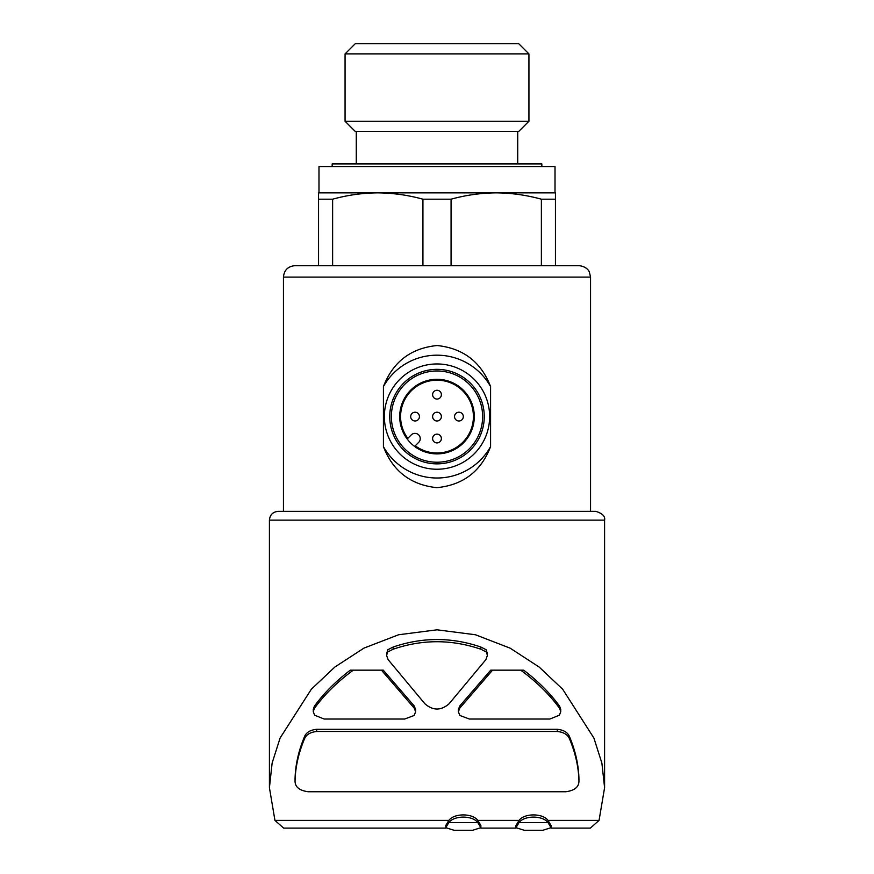 <?xml version="1.0" encoding="UTF-8"?>
<svg xmlns="http://www.w3.org/2000/svg" width="874" height="874" viewBox="0 0 874 874"><rect width="100%" height="100%" fill="white"/><g stroke="black" fill="none" stroke-linecap="round" stroke-linejoin="round"><path stroke-width="1.31" d="M410.682 416.603A4.392 4.392 0 0 0 417.259 420.394A4.392 4.392 0 0 0 417.259 412.801A4.392 4.392 0 0 0 410.682 416.603M432.608 438.54A4.392 4.392 0 0 0 439.196 442.331A4.392 4.392 0 0 0 439.196 434.739A4.392 4.392 0 0 0 432.608 438.54M432.608 394.666A4.392 4.392 0 0 0 439.196 398.468A4.392 4.392 0 0 0 439.196 390.864A4.392 4.392 0 0 0 432.608 394.666M432.608 416.603A4.392 4.392 0 0 0 439.196 420.394A4.392 4.392 0 0 0 439.196 412.801A4.392 4.392 0 0 0 432.608 416.603M454.546 416.603A4.392 4.392 0 0 0 461.133 420.394A4.392 4.392 0 0 0 461.133 412.801A4.392 4.392 0 0 0 454.546 416.603M269.421 787.682L272.142 762.991L280.106 738.017L311.33 689.236L334.797 667.081L363.945 648.115L398.566 634.764L437 629.815L475.456 634.764L510.154 648.169L539.192 667.081L562.681 689.247L593.905 738.06L601.891 763.144L604.59 787.682L599.051 820.402L547.998 820.402C542.787 813.115 524.313 813.071 519.036 820.402L477.805 820.402C472.616 813.104 454.087 813.082 448.843 820.402L274.949 820.402L269.421 787.682L269.411 520.139C269.935 514.808 272.863 511.88 278.183 511.356L595.806 511.356L283.449 511.356L283.449 277.091C284.126 270.164 287.928 266.362 294.855 265.685L579.145 265.685C587.459 266.592 589.458 272.076 589.382 272.076L590.551 277.091L283.449 277.091M490.576 386.57C481.126 362 463.329 348.322 437.175 345.525C410.933 348.114 393.005 361.803 383.424 386.57L383.424 446.625C392.874 471.195 410.671 484.873 436.825 487.67C463.067 485.081 480.995 471.403 490.576 446.625L490.576 386.57A61.42 61.42 0 0 0 383.424 386.57M332.623 199.196L332.623 265.685L318.551 265.685L318.551 199.196L332.623 199.196C347.535 195.077 362.59 192.968 377.776 192.859L555.449 192.859L555.449 199.196L541.377 199.196L541.377 265.685L555.449 265.685L555.449 199.196M422.929 265.685L422.929 199.196L451.071 199.196C465.984 195.077 481.039 192.968 496.224 192.859C511.399 192.979 526.454 195.088 541.377 199.196M451.071 265.685L451.071 199.196M318.551 199.196L318.551 192.859L377.776 192.859C392.95 192.979 407.994 195.088 422.929 199.196M415.653 709.568L414.156 705.886L383.282 670.172L350.299 670.172C335.856 681.185 323.893 693.191 314.389 706.192L313.242 709.47M353.282 670.172C337.495 681.731 324.527 694.469 314.389 708.377L313.242 711.665L314.596 715.194L324.167 719.04L404.618 719.04L414.101 715.489L415.653 711.764L414.156 708.071L381.457 670.172M560.758 709.47L559.611 706.192C550.107 693.191 538.133 681.185 523.701 670.172L492.543 670.172L459.844 708.071L459.844 705.886L458.347 709.568M492.543 670.172L490.718 670.172L459.844 705.886M387.859 649.721L386.658 655.62L388.1 659.619L424.906 703.789C432.98 710.759 441.053 710.759 449.094 703.789L485.9 659.619L487.331 655.62L486.13 649.721L480.875 647.044C451.694 637.037 422.448 637.037 393.125 647.044L387.859 649.721L386.669 653.424M295.051 778.789L295.051 780.974C295.401 767.175 298.504 753.246 304.349 739.207C306.02 734.761 310.128 732.194 316.694 731.483L316.694 729.287C310.139 729.987 306.031 732.565 304.349 737.011C298.504 751.061 295.401 764.979 295.051 778.789L295.051 780.974C294.986 786.939 299.367 790.533 308.205 791.757L565.795 791.757C574.633 790.533 579.014 786.939 578.949 780.974L578.949 778.789C578.599 764.979 575.496 751.061 569.651 737.011C567.98 732.576 563.872 729.998 557.306 729.287L316.694 729.287M487.342 653.424L486.13 649.721M519.036 820.402L515.977 825.482L515.966 827.678L519.036 822.598C524.236 815.311 542.721 815.256 547.998 822.598L551.057 827.678L542.754 830.3L524.269 830.3L515.977 827.678M551.068 827.678L551.068 825.482L547.998 820.402M448.843 820.402L445.784 825.482L445.773 827.678L448.843 822.598C454.043 815.311 472.528 815.256 477.805 822.598L480.864 827.678L472.561 830.3L454.076 830.3L445.784 827.678M480.875 827.678L480.875 825.482L477.805 820.402M445.827 828.104L283.635 828.104L274.949 820.402M599.051 820.402L590.365 828.104L551.013 828.104M496.224 192.859L555.012 192.859L555.012 166.541L318.988 166.541L318.988 192.859M332.153 166.541L332.153 163.908L541.847 163.908L541.847 166.541M356.275 163.908L356.275 131.439M345.066 121.246L355.259 131.439L518.73 131.439L528.934 121.246L528.934 53.893L345.066 53.893L345.066 121.246L528.934 121.246M345.066 53.893L355.259 43.7L518.73 43.7L528.934 53.893M477.805 822.598L448.843 822.598M547.998 822.598L519.036 822.598M316.694 731.483L557.306 731.483C563.861 732.183 567.969 734.761 569.651 739.207C575.496 753.246 578.599 767.175 578.949 780.974L578.949 778.789M520.718 670.172C536.505 681.731 549.473 694.469 559.611 708.377L560.758 711.665L559.404 715.194L549.833 719.04L469.371 719.04L459.899 715.489L458.347 711.764L459.844 708.071M387.859 651.917L393.125 649.229C422.306 639.222 451.552 639.222 480.875 649.229L480.875 647.044M480.875 649.229L486.13 651.917M393.125 649.229L393.125 647.044M383.424 446.625A61.42 61.42 0 0 0 490.576 446.625M437 469.24A52.648 52.648 0 0 0 482.59 390.274A52.648 52.648 0 0 0 391.41 390.274A52.648 52.648 0 0 0 437 469.24M437 463.865A47.262 47.262 0 0 0 477.925 392.972A47.262 47.262 0 0 0 396.075 392.972A47.262 47.262 0 0 0 437 463.865M437 462.226A45.623 45.623 0 0 0 476.516 393.792A45.623 45.623 0 0 0 397.484 393.792A45.623 45.623 0 0 0 437 462.226M437 379.305A37.287 37.287 0 0 1 469.294 435.241A37.287 37.287 0 0 1 404.706 435.241A37.287 37.287 0 0 1 437 379.305M418.701 442.342L415.248 445.795A36.413 36.413 0 0 0 472.583 424.316A36.413 36.413 0 0 0 429.287 381.009A36.413 36.413 0 0 0 407.797 438.355L411.25 434.902A5.266 5.266 0 0 1 418.701 434.902A5.266 5.266 0 0 1 418.701 442.342M414.156 708.071L414.156 705.886M269.411 520.139L604.59 520.139C605.354 516.337 602.437 513.409 595.806 511.356M569.651 739.207L569.651 737.011M557.306 731.483L557.306 729.287M304.349 739.207L304.349 737.011M314.389 708.377L314.389 706.192M559.611 708.377L559.611 706.192M590.551 511.356L590.551 277.091M516.021 828.104L480.82 828.104M604.59 787.682L604.59 520.139M517.725 163.908L517.725 131.439M415.587 710.988L415.587 709.568M313.285 710.988L313.285 709.47M458.413 710.988L458.413 709.568M560.715 711.021L560.715 709.47M487.277 654.801L487.277 653.424M386.723 654.768L386.723 653.424"/></g></svg>
